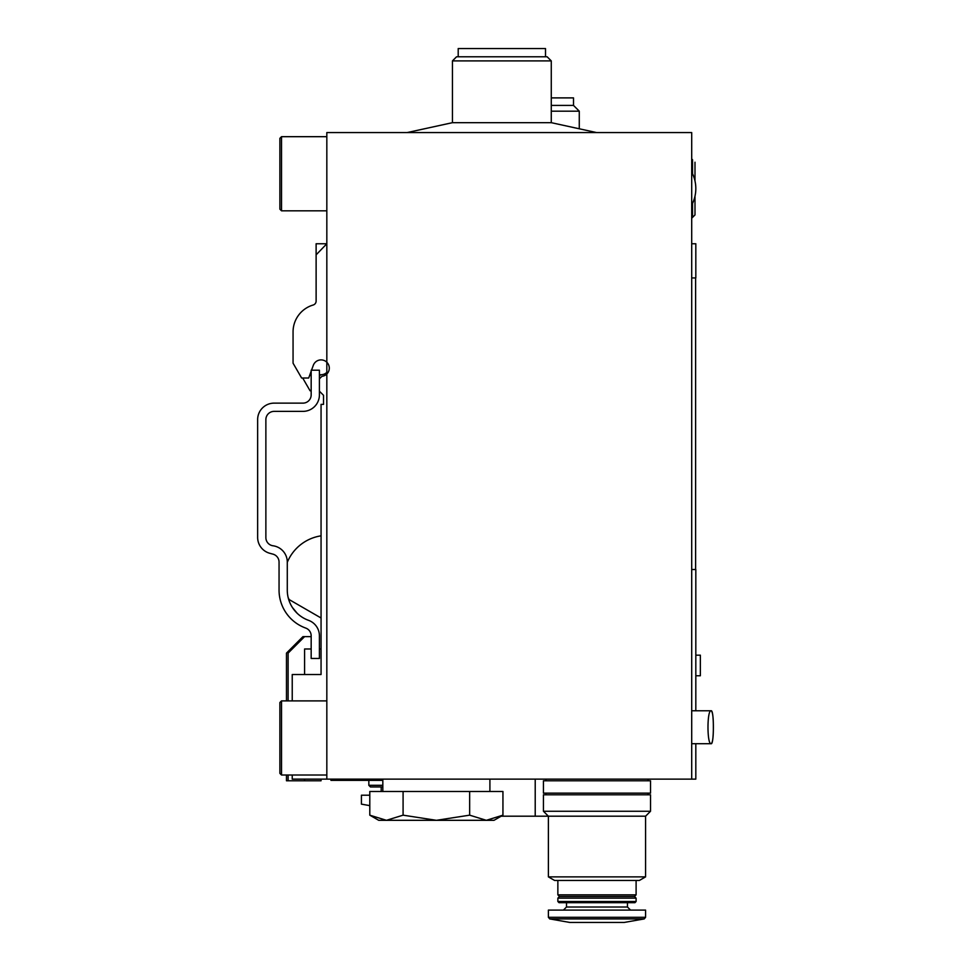 <?xml version="1.0" encoding="UTF-8"?>
<svg xmlns="http://www.w3.org/2000/svg" width="971" height="971" viewBox="0 0 971 971"><rect width="100%" height="100%" fill="white"/><g stroke="black" fill="none" stroke-linecap="round" stroke-linejoin="round"><path stroke-width="1.46" d="M311.169 394.894A8.241 8.241 0 0 1 302.94 403.135A8.241 8.241 0 0 0 311.169 394.894L311.169 370.194L319.41 370.194L319.41 378.836L321.923 376.323A8.241 8.241 0 0 0 326.826 362.244A8.241 8.241 0 0 0 313.317 365.314A8.241 8.241 0 0 1 326.826 362.244L326.826 243.757L316.121 254.839L316.121 301.071A4.115 4.115 0 0 1 313.16 305.015A4.115 4.115 0 0 0 316.121 301.071A4.115 4.115 0 0 1 313.16 305.015A28.001 28.001 0 0 0 293.06 331.888L293.06 363.19L301.617 378.01L308.693 378.01L313.317 365.314A8.241 8.241 0 0 1 316.121 361.54M293.06 338.066L293.06 331.888L293.06 338.066M313.16 305.015A4.115 4.115 0 0 0 316.121 301.071A4.115 4.115 0 0 1 313.16 305.015A4.115 4.115 0 0 0 316.121 301.071M319.41 378.836L319.41 391.192L323.525 395.306L323.525 404.373L321.061 404.373L321.061 674.529L292.235 674.529L292.235 700.892M292.235 775.016L292.235 779.13L326.826 779.13L326.826 362.244M316.121 254.839L316.121 243.757L326.826 243.757L326.826 132.566L691.704 132.566L691.704 779.13L326.826 779.13M323.525 395.306L323.525 404.373L323.525 395.306M321.061 617.993L289.152 599.568A43.659 43.659 0 0 1 288.193 597.663A32.128 32.128 0 0 0 308.523 620.323A16.471 16.471 0 0 1 319.41 635.823L319.41 658.472L311.169 658.472L311.169 635.823A8.241 8.241 0 0 0 305.731 628.079A40.357 40.357 0 0 1 279.053 590.101L279.053 562.1C277.585 556.14 277.585 556.14 279.053 562.1C277.585 556.14 277.585 556.14 279.053 562.1C277.585 556.14 277.585 556.14 279.053 562.1A8.241 8.241 0 0 0 272.972 554.15L269.792 553.288A16.471 16.471 0 0 1 257.643 537.388L257.643 529.571M273.009 545.775A8.241 8.241 0 0 1 265.872 537.606A8.241 8.241 0 0 0 273.009 545.775A16.471 16.471 0 0 1 287.282 562.1L287.282 562.343A43.659 43.659 0 0 1 321.061 535.834M326.826 210.816L281.517 210.816L281.517 136.68L326.826 136.68M281.517 210.816L279.879 209.166L279.879 138.331L281.517 136.68M326.826 775.016L281.517 775.016L281.517 700.892L326.826 700.892M281.517 775.016L279.879 773.365L279.879 702.531L281.517 700.892M407.128 132.566L452.437 122.674L551.273 122.674L596.57 132.566M452.437 122.674L452.437 60.906L551.273 60.906L551.273 122.674M452.437 60.906L456.552 56.791L547.146 56.791L551.273 60.906M458.203 56.791L458.203 48.55L545.508 48.55L545.508 56.791M692.529 173.748L692.529 159.742L691.704 158.916L691.704 172.098A35.005 35.005 0 0 1 691.704 205.051L691.704 218.22L694.993 214.931L694.993 196.118A35.005 35.005 0 0 0 694.993 181.019L694.993 162.218L694.993 181.019A35.005 35.005 0 0 1 694.993 196.118M501.157 816.198L535.215 816.198L535.215 779.13M535.215 816.198L645.581 816.198L645.581 876.874L548.384 876.874L548.384 816.198L543.444 811.258L650.521 811.258L645.581 816.198M691.704 569.516L695.819 569.516L695.819 710.772M691.704 277.937L695.819 277.937L695.819 243.757L691.704 243.757M691.704 779.13L695.819 779.13L695.819 743.713M369.793 805.627L361.418 804.146L361.418 795.2L369.793 795.2M319.41 376.032L320.733 374.709A8.241 8.241 0 0 0 326.826 372.366M293.06 361.212L293.06 331.888M551.273 97.889L573.509 97.889L573.509 105.414L579.274 111.18L551.273 111.18M551.273 105.414L573.509 105.414M579.274 128.16L579.274 111.18M330.941 779.13L330.941 780.368L382.829 780.368M382.829 785.308L368.834 785.308L370.473 786.959L382.829 786.959M695.819 675.767L700.358 675.767L700.358 655.17L695.819 655.17M692.372 743.713L711.148 743.713C714.11 744.793 714.122 709.692 711.148 710.772C712.641 711.719 713.382 717.205 713.357 727.243C713.382 737.28 712.641 742.779 711.148 743.713C706.937 744.854 706.937 709.643 711.148 710.772L692.372 710.772M302.94 403.135L274.113 403.135A16.471 16.471 0 0 0 257.643 419.606L257.643 427.434M257.643 455.435L257.643 501.558M265.872 419.606A8.241 8.241 0 0 1 274.113 411.376A8.241 8.241 0 0 0 265.872 419.606L265.872 537.606M310.052 374.284L311.169 376.214L310.052 374.284M287.282 566.214L287.282 562.1C286.603 556.152 286.603 556.152 287.282 562.1L287.282 590.101A32.128 32.128 0 0 0 292.344 607.397A32.128 32.128 0 0 1 288.193 597.663A32.128 32.128 0 0 0 292.344 607.397L297.114 613.223L292.344 607.397A32.128 32.128 0 0 1 287.282 590.101A32.128 32.128 0 0 0 308.523 620.323M279.053 566.214L279.053 590.101L279.053 566.214M311.169 636.636L302.94 636.636L286.469 653.119L286.469 700.892M286.469 775.016L286.469 780.781L321.061 780.781L321.061 779.13M257.643 419.606L257.643 537.388M279.053 562.1A8.241 8.241 0 0 0 272.972 554.15L269.792 553.288M305.731 628.079A8.241 8.241 0 0 1 311.169 635.823M319.41 370.194L319.41 394.894A16.471 16.471 0 0 1 302.94 411.376L274.113 411.376M319.41 391.192L319.41 394.529M311.169 390.779L310.077 390.779L302.697 378.01M645.581 876.874L639.404 880.442L554.562 880.442L548.384 876.874M636.102 880.442L636.102 894.861L557.864 894.861L557.864 880.442M636.102 894.861L634.464 896.5L559.502 896.5L557.864 894.861M596.983 898.151L557.864 898.151L557.864 901.513L636.102 901.513L636.102 898.151L596.983 898.151M636.102 901.513L634.937 902.678L559.029 902.678L557.864 901.513M645.581 917.292L645.581 910.094L548.384 910.094L548.384 917.292L549.744 918.918L644.222 918.918L645.581 917.292L548.384 917.292M644.222 918.918L624.159 922.45L569.807 922.45L549.744 918.918M650.521 811.258L650.521 794.788L543.444 794.788L543.444 811.258M596.983 780.781L543.444 780.781L543.444 793.137L650.521 793.137L650.521 780.781L596.983 780.781M369.793 815.167L386.434 820.313L403.086 815.167L436.367 820.313L469.661 815.167L486.301 820.313L494.021 820.313L502.942 815.167L486.301 820.313L502.942 815.167L502.942 791.486L369.793 791.486L369.793 815.167L378.714 820.313L486.301 820.313M403.086 791.486L403.086 815.167M469.661 791.486L469.661 815.167M304.591 636.636L288.108 653.119L288.108 700.892M288.108 775.016L288.108 780.781M321.061 674.529L321.061 648.992L319.41 648.992M311.169 648.992L304.591 648.992L304.591 674.529M304.591 779.13L304.591 780.781M692.529 203.4L692.529 217.395L691.704 218.22M627.46 902.678L627.46 907.011L566.506 907.011L563.423 910.094M692.529 159.742L691.704 158.916M692.529 217.395L694.993 214.931M695.612 569.516L695.612 277.937M381.19 791.486L381.19 786.959M368.834 785.308L368.834 780.368M559.502 896.5L557.864 898.151M634.464 896.5L636.102 898.151M566.506 902.678L566.506 907.011M627.46 907.011L630.543 910.094M545.92 779.13L545.92 780.781M648.045 779.13L648.045 780.781M545.92 793.137L545.92 794.788M648.045 793.137L648.045 794.788M489.906 791.486L489.906 779.13M382.829 791.486L382.829 779.13"/></g></svg>
